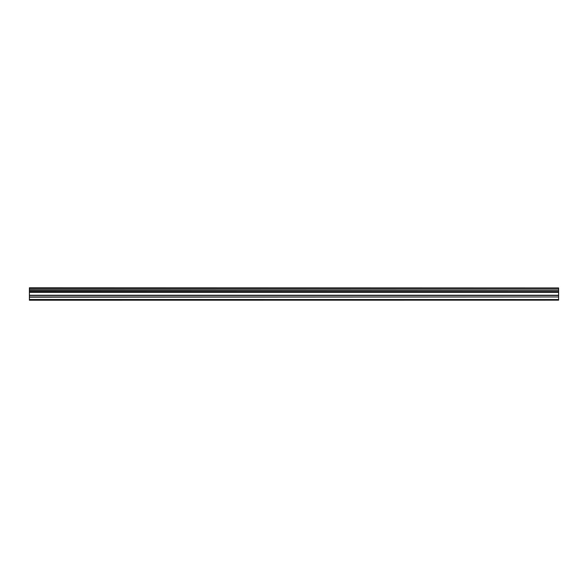 <?xml version="1.0" encoding="UTF-8"?>
<svg xmlns="http://www.w3.org/2000/svg" width="588" height="588" viewBox="0 0 588 588"><rect width="100%" height="100%" fill="white"/><g stroke="black" fill="none" stroke-linecap="round" stroke-linejoin="round"><path stroke-width="0.88" d="M29.4 296.962L29.4 291.744L558.6 291.744L558.6 296.962L29.4 296.962L29.4 299.535L558.6 299.535L29.4 299.468M29.4 300.225L558.6 300.167L29.4 300.225M29.4 287.936L558.6 287.936L29.4 287.775L29.4 291.744M29.4 300.167L29.4 299.535M558.6 287.936L558.6 288.995L29.4 288.995M29.4 289.178L558.6 288.995M558.6 289.178L558.6 290.413L29.4 290.413M29.4 290.597L558.6 290.413M558.6 290.597L558.6 291.641L29.4 291.641M558.6 292.332L29.4 292.339M29.4 297.183L558.6 296.962M558.6 297.183L558.6 299.468M558.6 299.535L558.6 300.167M558.6 295.242L29.4 295.242M29.4 292.118L558.6 292.118M29.4 295.463L558.6 295.463"/></g></svg>
